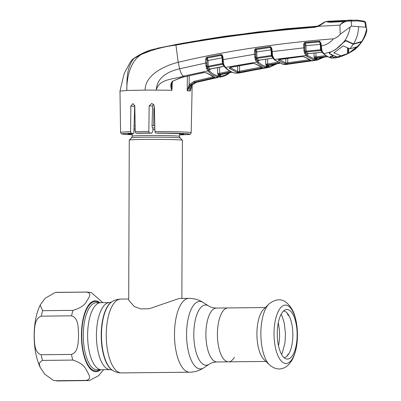 <?xml version="1.0" encoding="UTF-8"?>
<svg xmlns="http://www.w3.org/2000/svg" width="401" height="401" viewBox="0 0 401 401"><rect width="100%" height="100%" fill="white"/><g stroke="black" fill="none" stroke-linecap="round" stroke-linejoin="round"><path stroke-width="0.6" d="M216.966 361.958C213.678 362.128 211.096 362.885 209.212 364.228A30.115 12.065 89.4 0 1 193.798 334.208A30.115 12.065 89.4 0 1 208.61 305.953C210.52 307.251 213.121 307.958 216.41 308.063A26.947 10.797 89.4 0 0 205.888 334.193A26.947 10.797 89.4 0 0 216.966 361.958L228.495 361.837A26.947 10.797 -90.6 0 1 217.417 334.073A26.947 10.797 -90.6 0 1 227.938 307.943A26.947 10.797 89.4 0 0 217.417 334.073A26.947 10.797 89.4 0 0 228.495 361.837A26.947 10.797 89.4 0 0 234.379 357.346M87.618 335.186A33.519 13.434 -90.6 0 1 100.706 302.685A33.519 13.434 89.4 0 0 87.618 335.186A33.519 13.434 89.4 0 0 101.398 369.717A33.519 13.434 -90.6 0 1 87.618 335.186M154.776 125.578A26.581 0.837 -179.8 0 0 152.059 125.573M135.142 125.824A26.581 0.837 -179.8 0 0 134.029 125.864M181.874 298.449L182.425 140.275A26.581 0.837 -179.8 0 0 182.41 140.245A26.581 0.837 -179.8 0 0 180.199 139.929A26.581 0.837 -179.8 0 0 150.816 139.342A26.581 0.837 -179.8 0 0 129.282 140.059A26.581 0.837 -179.8 0 0 129.267 140.089L128.706 300.224L134.215 306.444L140.766 308.92L149.292 308.73L179.122 298.479M269.457 364.84L264.013 359.592A26.947 10.797 -90.6 0 1 256.916 333.667A26.947 10.797 -90.6 0 1 263.497 309.457L268.83 304.098A32.651 13.083 -90.6 0 0 260.861 333.432A32.651 13.083 -90.6 0 0 269.457 364.84C274.244 368.82 278.82 369.933 283.191 368.183C285.176 367.647 289.276 365.341 292.675 358.875C295.818 352.324 297.412 344.429 297.452 335.201C297.462 328.77 296.705 322.79 295.171 317.256C293.843 311.437 290.915 306.524 286.379 302.519C281.291 298.404 275.442 298.93 268.83 304.098M277.261 333.532A24.797 9.935 -90.6 0 1 285.367 309.818A24.797 9.935 -90.6 0 1 297.136 335.035A24.797 9.935 -90.6 0 1 285.873 358.78A24.797 9.935 -90.6 0 1 277.261 333.532M283.577 311.001A23.333 9.348 -90.6 0 1 292.86 335.025A23.333 9.348 -90.6 0 1 284.058 357.632M34.21 335.517C34.606 328.895 34.125 318.509 41.308 316.148L71.609 315.833C78.807 318.098 78.21 328.439 78.571 335.061C78.175 341.682 78.661 352.068 71.473 354.434L41.173 354.745C33.975 352.479 34.571 342.138 34.21 335.517M42.611 310.685L40.155 305.076L45.158 298.249L55.318 292.444L86.39 292.083C92.786 293.121 88.596 298.038 86.676 301.161C84.746 305.211 80.16 308.279 72.917 310.369L42.611 310.685A44.3 17.749 89.4 0 0 41.308 316.148M102.856 302.66L91.413 292.655L87.067 292.043A44.3 17.749 -90.6 0 0 86.39 292.083M55.779 380.714L53.328 380.338L44.747 374.188L40.19 367.331L39.092 363.186L42.441 360.404L72.741 360.093C79.994 362.303 84.561 365.667 86.446 370.183C88.34 373.652 92.481 379.12 86.08 380.404L55.779 380.714A44.3 17.749 89.4 0 0 57.674 380.95L89.423 380.549L98.691 375.627L103.578 369.697M288.429 354.424L288.154 354.128A24.872 9.965 -90.6 0 1 287.306 355.587L287.317 355.933M288.194 354.098L288.499 354.314M288.725 315.241L288.289 315.497A24.872 9.965 -90.6 0 0 287.452 313.908L287.452 313.387M286.309 312.219A24.872 9.965 -90.6 0 1 286.545 312.524L286.56 312.529M172.34 81.684L171.939 90.265C170.235 86.791 170.39 83.784 172.42 81.243L181.372 77.518L203.863 72.506L206.941 72.962L214.435 77.187C214.891 77.333 214.49 77.558 213.242 77.849L194.645 82.24L190.089 85.253L187.227 90.656L189.137 84.681L194.134 81.363L212.741 76.972A0.887 0.346 77.2 0 0 213.242 77.849M171.402 84.325L171.939 90.265M187.227 90.656L187.362 76.15M171.944 90.275L156.38 90.1A36.03 1.138 -179.8 0 0 145.107 90.115L126.781 90.471C126.701 78.977 129.583 61.734 141.222 54.526L133.989 58.391L141.277 54L151.227 49.809L176.159 44.471C221.808 36.185 267.893 30.265 314.414 26.712L318.128 25.875M119.989 91.112L126.781 90.471C127.147 81.839 125.859 68.19 133.989 58.391L131.914 59.99L130.255 62.2L124.676 72.611L123.714 75.328L119.989 91.102L120.566 132.465A35.308 1.113 0.2 0 1 130.606 131.723L131.222 133.222L133.854 133.418A27.92 0.882 0.2 0 0 127.949 133.939A27.92 0.882 0.2 0 0 132.24 134.425M179.493 134.591A27.92 0.882 0.2 0 0 183.783 134.135A27.92 0.882 0.2 0 0 158.205 133.167L155.573 132.972L154.911 131.473L154.325 105.824L151.904 103.393L149.177 105.824L148.821 131.473L149.398 132.967L151.839 133.152A27.92 0.882 0.2 0 0 138.31 133.292L135.869 133.107L135.247 131.613L134.786 105.974L132.921 103.583L130.841 106.064L130.606 131.723M330.173 22.105L341.206 21.724L329.973 22.286L325.963 21.459L318.615 26.291L314.163 27.393C267.662 30.927 221.588 36.827 175.939 45.097L178.194 62.3C164.691 65.604 145.162 74.786 145.107 90.115M176.159 44.471L175.939 45.097C163.793 46.606 152.22 49.749 141.222 54.526L141.277 54M316.324 26.421L314.414 26.712A0.887 0.326 -94.4 0 0 314.163 27.393M315.772 26.476L249.181 33.128L183.152 43.163L157.357 48.25M132.375 59.518L134.2 58.175M316.745 26.316L258.114 31.925L191.372 41.699M364.058 21.203A0.887 0.807 103 0 1 364.86 21.985L365.712 27.203L351.406 26.12L340.178 34.27L339.933 25.153C342.203 22.311 344.795 20.727 347.722 20.391L348.268 21.113C345.241 21.318 342.464 22.667 339.933 25.153L318.615 26.291L318.62 25.679L324.895 21.89M326.765 21.514A0.887 0.857 -41.8 0 0 326.193 21.443M329.973 22.286C327.777 22.045 326.559 21.764 326.314 21.438M348.92 20.271L357.206 20.145A0.887 0.812 94.3 0 1 357.286 20.15L347.366 20.406L341.206 21.724M351.782 20.075L348.965 20.271M325.417 21.734L323.406 22.747C319.863 25.288 319.667 25.168 318.6 25.684L318.62 25.679M365.572 22.421L364.86 21.985L358.028 20.932A0.887 0.812 94.3 0 0 357.286 20.15L364.253 21.223L365.637 22.301L366.805 30.892C364.94 39.694 357.431 47.99 353.607 50.3L359.542 44.777L360.9 42.822C363.817 38.561 365.722 33.814 366.614 28.576L366.845 29.529M358.028 20.932L348.268 21.113M351.406 26.12L351.296 20.957A0.887 0.812 85.1 0 0 350.449 20.175M340.178 34.27C338.329 36.526 336.098 38.035 333.477 38.812C276.635 43.308 224.876 51.138 178.194 62.3L179.673 68.761C169.422 71.027 156.5 77.032 156.38 90.1C158.881 78.335 174.691 79.473 183.282 76.175L207.868 70.867L206.46 68.09L205.668 63.057L179.673 68.761A8.862 3.414 76.2 0 0 183.282 76.175L184.019 76.822A0.887 0.331 -103.3 0 0 184.194 76.882L181.563 77.583L172.42 81.243M230.039 72.36L228.871 73.348C227.502 74.676 225.287 75.779 222.239 76.656L219.888 76.942A0.887 0.812 -91.3 0 0 220.535 76.08C223.457 76.015 226.324 74.872 229.136 72.656M219.888 76.942L217.517 76.761C214.57 76.25 211.718 74.661 208.966 72L207.868 70.867A0.887 0.747 137.6 0 0 208.67 70.075L209.748 71.193C212.465 73.824 215.277 75.393 218.189 75.904L220.535 76.08M224.249 66.205L222.485 64.28L208.189 67.057A0.887 0.727 -38.4 0 0 207.402 67.699L207.593 68.11A0.887 0.546 160.5 0 1 206.64 68.691M222.44 57.824L222.109 57.829L221.262 55.263L207.327 58.02A0.887 0.717 -36.9 0 0 206.896 58.2L207.061 66.295L208.114 66.27L222.355 63.503L222.109 57.829L208.054 60.511L208.189 67.057L209.969 69.112A0.887 0.752 -43.8 0 0 209.177 69.909L207.593 68.11L208.67 70.075M206.104 66.671A0.887 0.341 164.7 0 0 207.061 66.295L207.402 67.699A0.887 0.506 168.6 0 1 206.46 68.09M210.304 69.122L210.294 69.448L209.969 69.112L210.806 68.837L224.014 66.245A0.887 0.321 -100.8 0 0 224.169 66.31L210.966 68.902A0.887 0.321 -101.4 0 1 210.806 68.837M222.916 63.373L222.355 63.503L222.485 64.28A0.887 0.727 139.9 0 1 223.257 64.681A0.887 0.431 -31.4 0 0 223.287 64.761A0.887 0.431 -31.4 0 0 223.878 64.847L225.527 67.433L256.68 62.08L255.277 59.383L254.45 54.295L223.091 59.654L223.878 64.847M224.886 67.248A0.887 0.742 -44.2 0 0 225.527 67.433L226.65 68.526C229.392 71.027 232.199 72.531 235.076 73.032L236.259 73.177A0.887 0.812 -85.7 0 1 236.054 73.193L234.801 73.037C231.763 72.496 228.841 70.937 226.029 68.36L224.54 66.847A0.887 0.712 -37.5 0 0 225.217 67.077M224.174 66.31A0.887 0.321 -100.8 0 1 224.169 66.31L224.475 66.265M211.091 68.777A0.887 0.321 -101.4 0 1 210.966 68.902L210.184 69.062M222.129 55.754L222.405 56.947L221.828 55.423A0.887 0.717 141.5 0 0 221.327 55.348L207.327 58.02L208.054 60.511L206.921 60.546L206.761 59.363L205.628 59.398L206.169 57.649L206.956 57.198L220.971 54.531L222.034 54.772L222.971 56.947L223.091 59.654L222.52 59.654L222.405 56.947L222.971 56.947M205.908 65.744A0.887 0.276 172.2 0 0 206.971 65.448L206.921 60.546M210.294 69.448L209.177 69.909M206.801 63.027L205.668 63.057L205.628 59.398M206.896 58.2A0.887 0.256 -137 0 1 206.169 57.649M222.114 55.734L221.262 55.263A0.887 0.321 -100.4 0 1 220.971 54.531M207.257 57.929A0.887 0.321 -101.1 0 1 206.956 57.198M221.828 55.423L222.034 54.772M222.595 59.639L222.695 61.584L223.302 61.699M222.761 61.483L222.841 62.34M222.921 63.503A0.887 0.461 -1.4 0 0 223.603 63.919M254.695 57.027A0.887 0.291 171.8 0 0 255.763 56.721L255.532 50.827L254.409 50.867L255.036 49.052A0.887 0.266 -132.3 0 0 255.713 49.644A0.887 0.727 141.6 0 1 256.114 49.493L270.309 47.433L255.713 49.644L255.863 57.629A0.887 0.356 163.2 0 1 254.921 58.025M255.036 49.052L255.788 48.686A0.887 0.316 -98.6 0 0 256.059 49.428L256.825 51.985L256.896 57.599L255.863 57.629L256.214 59.002A0.887 0.526 168.9 0 1 255.277 59.383M255.577 54.255L254.45 54.295L254.409 50.867M255.703 52.02L271.081 49.919L270.309 47.433A0.887 0.727 140 0 1 270.72 47.488A0.887 0.261 -62 0 1 270.865 46.802L271.953 49.067L272.58 55.894L274.545 59.433A0.887 0.752 134.1 0 1 273.743 58.782M270.264 47.378A0.887 0.316 -97.8 0 1 269.998 46.636L270.865 46.802M255.788 48.686L269.998 46.636M272.76 57.559L271.512 56.235L271.337 55.473L256.896 57.599L257.011 58.376L258.765 60.285L273.236 58.02M257.953 61.097A0.887 0.757 134.6 0 1 258.765 60.285L259.071 60.526L257.953 61.097L256.214 59.002A0.887 0.737 140 0 1 257.011 58.376L271.512 56.235A0.887 0.732 138.3 0 1 272.119 56.426M274.008 58.787A0.887 0.692 -34.5 0 1 273.352 58.541L272.289 56.741A0.887 0.436 -31.7 0 1 272.259 56.656L271.913 55.478L271.337 55.473L271.081 49.919L271.422 49.909M271.577 51.674L271.452 49.047L270.72 47.488M271.086 47.849L271.382 49.062L271.953 49.067M271.502 51.689L304.725 47.724L305.051 51.213L306.068 51.178L306.214 51.945L308.194 53.794L307.071 54.491A0.887 0.762 132.7 0 1 307.918 53.669L322.088 52.18A0.887 0.326 -95.1 0 0 322.203 52.23L308.795 53.574A0.887 0.326 -96.2 0 1 308.665 53.518M271.662 51.704L271.678 53.574L272.279 53.694M271.743 53.473L271.908 55.358M271.913 55.478A0.887 0.471 -1.7 0 0 272.58 55.894M272.259 56.656L272.289 56.741A0.887 0.436 -31.7 0 0 272.865 56.832M259.848 60.025A0.887 0.316 -98.9 0 1 259.728 60.13L259.728 60.13A0.887 0.316 -98.9 0 1 259.582 60.07M258.961 60.175L273.091 58.115A0.887 0.316 -98.2 0 1 272.951 58.055M268.339 65.995L266.49 65.854L265.668 64.185L267.196 64.987L269.763 64.987A0.887 0.346 80.3 0 0 269.783 64.987L279.718 63.328L269.036 65.127L268.339 65.995A0.887 0.812 89.6 0 1 269.026 65.127L268.876 65.168M255.497 60.095A0.887 0.571 158.9 0 0 256.45 59.488L258.515 62.265C261.006 64.546 263.577 65.924 266.234 66.411L268.575 66.586L275.983 63.939M270.089 67.183L265.527 67.273C262.84 66.787 260.234 65.388 257.708 63.082L256.68 62.08A0.887 0.752 135.8 0 0 257.502 61.278M266.49 65.854A0.887 0.812 99 0 1 267.196 64.987L268.068 64.862A0.887 0.346 80.3 0 1 267.612 63.975L277.768 62.28M265.728 59.203L265.668 64.185L267.612 63.975L267.678 58.907M279.091 63.027L268.068 64.862M321.823 51.569L320.775 50.531L306.214 51.945A0.887 0.742 137.9 0 0 305.412 52.541A0.887 0.551 170 0 1 304.464 52.892L304.118 51.629A0.887 0.366 -19.3 0 0 305.051 51.213L306.73 54.711A0.887 0.762 133.6 0 1 305.883 55.528L274.545 59.433L275.562 60.371L283.191 64.35L286.971 64.401L285.462 64.541A0.887 0.812 88.3 0 1 285.357 64.536M242.279 72.416L262.931 68.275L269.592 67.283L276.825 63.804M267.402 66.556A0.887 0.812 94.3 0 1 266.71 67.423L236.259 73.177L239.577 72.967L244.404 71.754M240.911 72.466A0.887 0.812 85.7 0 1 240.515 72.681M266.053 67.854A0.887 0.812 85.4 0 1 265.983 67.859L265.983 67.859A0.887 0.812 85.4 0 1 265.131 67.198M240.039 72.155L236.921 72.411L229.678 68.521C229.202 67.964 229.633 67.518 230.976 67.178L252.61 63.408L255.663 63.899L262.444 67.579C262.901 67.724 262.5 67.909 261.241 68.145L240.039 72.155A0.887 0.346 -101.3 0 1 239.557 71.273L260.775 67.173M229.678 68.521A0.887 0.762 -49.2 0 0 230.46 67.709L237.618 71.548L237.683 66.045M230.339 67.338L231.126 67.238A0.887 0.316 -100.5 0 1 230.976 67.178M230.47 67.438L230.46 67.709M239.628 65.704L239.557 71.273L237.618 71.548A0.887 0.807 -77.3 0 1 236.921 72.411M252.866 63.373A0.887 0.316 -99.3 0 1 252.75 63.463L252.75 63.463A0.887 0.316 -99.3 0 1 252.61 63.408M262.444 67.579A0.887 0.807 -76.9 0 1 262.149 67.574L255.071 63.739A0.887 0.767 -48.9 0 0 255.663 63.899M261.241 68.145A0.887 0.346 -100.1 0 1 260.78 67.263M231.136 71.869L219.111 74.406A0.887 0.812 -81.2 0 0 218.44 75.268L217.628 73.669L219.111 74.406L220.961 74.546L231.878 72.19M217.703 67.558L217.628 73.669L219.573 73.353A0.887 0.346 77.7 0 0 220.064 74.23M219.648 67.178L219.573 73.353L229.793 71.167M221.016 74.541L220.309 75.408A0.887 0.812 -90.2 0 1 220.961 74.546L231.883 72.195M365.712 27.203L366.614 28.576M358.559 26.661C358.404 32.927 356.73 38.681 353.542 43.94L360.995 41.669L360.9 42.822M353.542 43.94L346.103 40.541L344.153 41.554C347.216 37.308 349.206 32.566 350.113 27.328M333.477 38.812C330.193 42.691 326.118 45.077 321.251 45.955L322.083 51.153L323.838 53.759L331.046 51.824C335.361 49.97 339.111 47.188 342.284 43.473L344.153 41.554M323.121 52.917A0.887 0.682 146.7 0 1 322.469 52.661L323.266 53.599C327.687 56.872 330.81 58.356 332.624 58.045L332.449 58.01M323.266 53.599A0.887 0.762 131.4 0 0 323.838 53.759C326.79 56.361 329.772 57.789 332.785 58.04L335.477 57.924L332.619 58.045L329.933 57.228L333.015 55.934L329.442 53.564M317.361 60.08L313.833 60.005L306.805 56.361L305.883 55.528L304.464 52.892M306.73 54.711L307.637 55.538L314.574 59.132L316.915 59.308L323.326 57.193M317.366 57.929L316.67 58.797L314.84 58.661L314.008 56.912L315.582 57.789L318.068 57.834A0.887 0.351 82.9 0 0 318.083 57.834A0.887 0.351 82.9 0 0 318.098 57.829M318.068 57.834L327.752 56.676M321.782 50.205A0.887 0.481 178.1 0 1 321.121 49.779L321.041 48.706M321.487 50.967L321.522 51.062A0.887 0.441 147.5 0 1 321.487 50.967L321.121 49.779L320.559 49.769L320.294 44.411L320.615 44.406M322.083 51.153A0.887 0.441 147.5 0 1 321.522 51.062L322.469 52.661M321.331 50.716A0.887 0.742 136 0 0 320.775 50.531L320.559 49.769L306.068 51.178L305.973 45.719L305.261 43.223L319.527 41.904A0.887 0.737 137.8 0 1 319.722 41.915L320.264 42.321L320.569 43.524L320.269 42.326M321.482 48.075L320.95 47.834M304.118 51.629L303.542 44.646L304.384 42.651L304.981 42.446L319.677 41.168L321.131 43.534L321.251 45.955L320.765 45.925M321.131 43.534L320.569 43.524L321.116 49.669M330.299 52.185L329.437 53.804M333.015 55.934L330.995 56.571A0.887 0.336 -104.2 0 1 330.9 56.561M331.076 56.516A0.887 0.336 -104.2 0 1 330.995 56.571L330.334 56.797L330.589 56.25M330.584 56.691A0.887 0.802 110.9 0 1 329.933 57.228M330.66 56.371L333.903 57.107L337.161 56.862M338.609 56.977A0.887 0.346 75.7 0 0 338.91 57.168L336.544 57.719A0.887 0.807 77.2 0 1 336.519 57.724L333.196 57.975L333.903 57.107M337.151 57.012A0.887 0.807 77.2 0 1 336.544 57.719L338.91 57.168A0.887 0.346 75.7 0 0 338.915 57.163L339.973 56.872L338.915 57.163M352.479 51.062L353.607 50.3M289.512 64L317.201 60.1L324.239 57.082M288.635 64.11A0.887 0.812 -94.9 0 0 288.966 63.975M288.695 64.03L289.863 63.819A0.887 0.351 -98.7 0 1 289.843 63.819M314.765 60.416L311.256 60.787A0.887 0.351 -97.5 0 1 311.241 60.787L289.863 63.819M307.071 54.491L305.722 53.148A0.887 0.601 156.7 0 1 304.755 53.794M310.75 60.185C311.206 60.33 310.805 60.486 309.547 60.656L288.154 63.694L285.036 63.839L278.615 60.471C278.139 59.949 278.57 59.548 279.913 59.278L301.707 56.496L304.77 57.037L310.75 60.185A0.887 0.807 103.7 0 1 310.479 60.17L304.229 56.887A0.887 0.772 129.2 0 1 304.229 56.887A0.887 0.772 129.2 0 0 304.77 57.037M288.154 63.694A0.887 0.346 -98.7 0 1 287.707 62.807L309.121 59.754M279.427 59.483L285.763 62.972L287.707 62.807L287.763 58.295M285.818 58.551L285.763 62.972A0.887 0.807 103.3 0 1 285.036 63.839M279.422 59.649A0.887 0.767 129.3 0 1 278.615 60.471M280.164 59.243A0.887 0.316 -97.9 0 1 280.048 59.333L280.048 59.333A0.887 0.316 -97.9 0 1 279.913 59.278M309.547 60.656A0.887 0.351 -97.5 0 1 309.121 59.769M303.833 50.436A0.887 0.296 -8.4 0 0 304.915 50.125L304.845 45.764L320.294 44.411L319.527 41.904L305.231 43.188A0.887 0.326 84.2 0 1 304.981 42.446M303.542 44.646L304.675 44.601L304.725 47.724M304.384 42.651A0.887 0.301 57.9 0 0 304.945 43.308L304.845 45.764M304.945 43.308A0.887 0.737 139.6 0 1 305.261 43.223M308.91 53.493A0.887 0.326 -96.2 0 1 308.795 53.574L307.953 53.804L308.083 53.473M315.998 52.822L315.953 56.817L325.918 55.624M314.053 53.017L314.008 56.912L315.953 56.817A0.887 0.351 82.9 0 0 316.374 57.704L315.582 57.789A0.887 0.812 99.3 0 0 314.84 58.661M327.246 56.411L316.374 57.704M316.67 58.797A0.887 0.812 89.3 0 1 317.386 57.924L327.757 56.676M327.542 56.571L316.484 57.894L315.752 58.772M319.677 41.168A0.887 0.306 102.4 0 0 319.722 41.915M319.271 41.143A0.887 0.326 85.5 0 0 319.517 41.894M153.673 125.573L153.949 107.814L154.37 107.844M134.686 105.278L133.854 133.418M151.839 133.152L152.886 130.846L152.931 128.761L152.034 126.425L152.621 106.085L153.623 104.185M154.911 131.473A35.308 1.113 0.2 0 1 188.219 132.255A35.308 1.113 0.2 0 1 191.182 132.711C190.31 135.378 189.157 134.099 180.54 134.856L179.493 134.776M190.5 88.415L190.435 91.022L191.688 85.373L196.269 82.36L214.926 77.979A0.887 0.341 77.3 0 0 214.956 77.974A0.887 0.341 77.3 0 0 214.986 77.964M190.525 87.964L190.415 90.907M187.202 90.776L189.026 90.897C189.367 86.436 191.513 83.578 195.462 82.325L196.269 82.36A0.887 0.336 76.3 0 0 196.305 82.355A0.887 0.336 76.3 0 0 196.335 82.345M214.926 77.979L218.044 77.458A0.887 0.812 85.7 0 1 217.933 77.478L217.933 77.478A0.887 0.812 85.7 0 1 217.853 77.478M218.044 77.458L196.305 82.355L191.753 85.353C190.545 87.919 190.099 89.303 190.405 89.508M206.059 66.511L206.054 65.734M189.232 75.734L189.137 84.681L190.089 85.253M206.941 72.962A0.887 0.762 -47.2 0 1 206.309 72.797A0.887 0.762 -47.2 0 0 206.309 72.797L214.109 77.187A0.887 0.807 -77.2 0 0 214.435 77.187M204.139 72.461A0.887 0.321 -101.7 0 1 204.019 72.571L204.019 72.571A0.887 0.321 -101.7 0 1 203.863 72.506M341.762 21.514L341.667 21.042L330.454 21.599L330.559 22.085M352.82 50.837L360.544 43.323L359.381 44.902L352.82 50.837L348.434 53.388L356.654 46.907M348.664 53.138L348.223 53.328L348.243 48.285M360.544 43.323L360.86 41.724M361.07 41.644L361.07 42.08L353.351 44.245L345.862 40.817L345.862 40.491M342.374 43.363L345.862 40.817M342.374 43.614L335.647 49.539L343.782 42.055M335.647 49.539L330.94 51.864M330.94 52.02C329.557 52.631 329.101 53.193 329.577 53.704L329.366 52.927M330.454 21.599L327.652 21.273L346.299 20.451L341.667 21.042M346.299 20.451L348.123 20.346M348.148 20.301L351.351 20.095M347.492 48L347.472 53.879L341.817 56.275L337.201 57.017L329.577 53.704M348.68 48.436L348.664 53.268L337.201 57.017M333.888 52.551L333.888 52.857L340.67 55.649M345.171 20.431A0.887 0.807 -96.2 0 0 345.126 20.436L330.249 21.143A0.887 0.812 82.8 0 1 330.504 21.173M330.249 21.143L336.725 20.862M353.351 44.245L349.873 48.812L343.181 45.884L333.888 52.857M349.873 48.812L356.579 46.897M343.141 20.561A0.887 0.331 -92.5 0 1 343.151 20.561L345.126 20.436A0.887 0.807 -96.2 0 0 345.086 20.441M331.136 21.148A0.887 0.331 -93 0 1 331.146 21.143A0.887 0.331 -93 0 1 331.156 21.143L330.284 21.178M336.75 20.857L327.652 21.273M203.172 302.489A33.749 13.524 89.4 0 0 186.565 334.158A33.749 13.524 89.4 0 0 203.848 367.802C199.563 370.639 194.831 372.108 189.653 372.208A36.917 14.792 89.4 0 1 174.475 334.173A36.917 14.792 89.4 0 1 188.891 298.379C194.069 298.369 198.831 299.742 203.172 302.489L208.61 305.953M109.523 302.595A33.519 13.434 89.4 0 0 96.43 335.096A33.519 13.434 89.4 0 0 110.21 369.627L97.067 369.762A33.519 13.434 89.4 0 1 83.288 335.231A33.519 13.434 89.4 0 1 96.375 302.73L109.523 302.595L111.719 301.903C114.38 300.108 117.368 299.166 120.676 299.081A36.917 14.792 89.4 0 0 106.26 334.875A36.917 14.792 89.4 0 0 121.438 372.91L189.653 372.208M111.719 301.903A35.333 14.16 89.4 0 0 101.483 334.98A35.333 14.16 89.4 0 0 112.42 370.273C115.122 372.013 118.125 372.895 121.438 372.91M111.378 302.128A35.103 14.065 89.4 0 0 101.207 334.99A35.103 14.065 89.4 0 0 112.074 370.053L112.42 370.273M154.826 127.909A24.316 0.767 -179.8 0 0 152.601 127.904M135.187 128.205A24.316 0.767 -179.8 0 0 133.974 128.27M154.866 129.598A23.624 0.747 -179.8 0 0 153.087 129.598M135.217 129.914A23.624 0.747 -179.8 0 0 133.934 129.994M179.498 133.648L179.488 136.335A23.624 0.747 -179.8 0 0 177.503 136.029A23.624 0.747 -179.8 0 0 151.022 135.503A23.624 0.747 -179.8 0 0 132.235 136.17L131.548 137.814L129.282 140.059M179.488 136.335L180.159 137.979A24.316 0.767 -179.8 0 0 178.134 137.693A24.316 0.767 -179.8 0 0 151.252 137.152A24.316 0.767 -179.8 0 0 131.548 137.814M278.259 322.97A23.554 9.439 -90.6 0 1 279.562 335.171A23.554 9.439 -90.6 0 1 278.495 345.777M274.023 333.411A29.203 11.704 -90.6 0 1 285.833 305.106A29.203 11.704 -90.6 0 1 297.437 335.181A29.203 11.704 -90.6 0 1 285.627 363.486A29.203 11.704 -90.6 0 1 274.023 333.411M55.318 292.444L56.762 292.359A44.3 17.749 89.4 0 0 56.085 292.394M99.904 302.69A35.438 14.2 89.4 0 0 81.433 335.186A35.438 14.2 89.4 0 0 100.596 369.727M71.609 315.833A44.3 17.749 -90.6 0 1 72.917 310.369M99.583 369.737A34.702 13.905 -90.6 0 1 81.729 335.206A34.702 13.905 -90.6 0 1 98.892 302.705M87.979 380.639A44.3 17.749 -90.6 0 1 86.08 380.404M41.173 354.745A44.3 17.749 89.4 0 0 42.441 360.404M72.741 360.093A44.3 17.749 -90.6 0 1 71.473 354.434M135.247 131.613A35.308 1.113 0.2 0 1 148.821 131.473M228.871 73.348A0.887 0.772 -128.4 0 0 229.141 72.771M194.134 81.363A0.887 0.346 76.2 0 0 194.645 82.24L195.462 82.325L218.7 76.912A0.887 0.812 -85.7 0 0 219.362 76.05M218.189 75.904A0.887 0.812 99.9 0 1 217.517 76.761M209.748 71.193A0.887 0.757 134.2 0 1 208.966 72M276.424 63.869A0.887 0.777 53.5 0 1 276.149 64.325M268.575 66.586A0.887 0.812 88.4 0 1 267.898 67.453M279.447 63.203L268.109 65.092A0.887 0.812 94.3 0 0 267.417 65.964M274.259 59.122L273.908 58.797M275.562 60.371A0.887 0.762 131.1 0 1 274.986 60.21L282.946 64.35L285.462 64.541A0.887 0.812 88.3 0 0 285.557 64.531M315.742 59.288A0.887 0.812 94.3 0 1 315.016 60.16L284.374 64.506A0.887 0.812 94.3 0 1 284.204 64.511M266.234 66.411A0.887 0.812 100.2 0 1 265.527 67.273M258.515 62.265A0.887 0.762 132.5 0 1 257.708 63.082M226.029 68.36A0.887 0.757 -47.5 0 0 226.65 68.526M234.801 73.037A0.887 0.807 -80.2 0 0 235.076 73.032M237.437 73.208A0.887 0.812 88.7 0 1 237.156 73.213M231.547 72.05L220.034 74.516L219.372 75.373L218.44 75.268M220.309 75.408L219.372 75.373M323.933 57.122A0.887 0.782 55.6 0 1 323.657 57.493M316.915 59.308A0.887 0.812 88 0 1 316.204 60.18M314.574 59.132A0.887 0.807 100.6 0 1 313.833 60.005M307.637 55.538A0.887 0.767 130.6 0 1 306.805 56.361M131.222 133.222A33.829 1.068 -179.8 0 0 132.24 134.716L122.766 134.16L121.277 133.733L120.566 132.465M130.841 106.064L134.495 106.34M149.398 132.967A33.829 1.068 -179.8 0 0 135.869 133.107M149.177 105.824L152.621 106.085M180.515 134.856A33.829 1.068 -179.8 0 0 186.861 133.718A33.829 1.068 -179.8 0 0 155.573 132.972M190.435 91.022L189.026 90.897M184.32 76.746A0.887 0.331 -103.3 0 1 184.194 76.882L204.019 72.571L206.309 72.797M356.143 47.082L356.143 47.584M216.41 308.063L265.387 307.557M120.676 299.081L128.711 299.001M179.092 298.479L188.891 298.379M110.21 369.627L112.074 370.053M209.212 364.228L203.848 367.802M132.245 133.488L132.235 136.17M180.159 137.979L182.41 140.245M265.943 361.451L228.495 361.837M40.19 367.331C36.17 358.434 34.155 347.842 34.155 335.547C34.22 323.637 36.22 313.482 40.155 305.081M56.762 292.359L87.067 292.043M57.674 380.95L53.328 380.338M281.532 354.344L282.439 352.544L284.966 342.835L285.482 334.138L284.234 322.82L282.033 316.048L281.121 314.344M151.227 49.809C145.097 51.784 139.177 54.726 133.468 58.641L131.914 59.99M199.888 40.23L225.813 36.145L286.535 28.737L317.076 26.225M318.6 25.684L315.948 26.501M327.411 21.509L326.905 21.564M347.366 20.406C346.86 20.291 341.792 21.739 341.386 21.544M223.482 64.882L223.146 64.491M224.54 66.847L223.287 64.761M271.738 51.704L271.828 53.669M271.678 53.574L271.908 55.388M273.943 59.253L274.986 60.21M267.161 67.709L240.64 72.531M255.071 63.739L252.75 63.463L231.126 67.238M236.054 73.193L239.577 72.967M220.976 74.551L221.021 74.17M336.063 57.819L335.477 57.919M291.091 63.634L286.971 64.401M304.229 56.892L301.838 56.551L279.196 59.599L279.302 59.308M191.182 132.711L192.184 84.837M222.234 76.656L219.793 77.198M171.402 84.35L172.716 81.383M327.557 21.764L327.316 21.348M348.153 20.21L350.92 20.105M343.151 20.561L331.146 21.143"/></g></svg>
